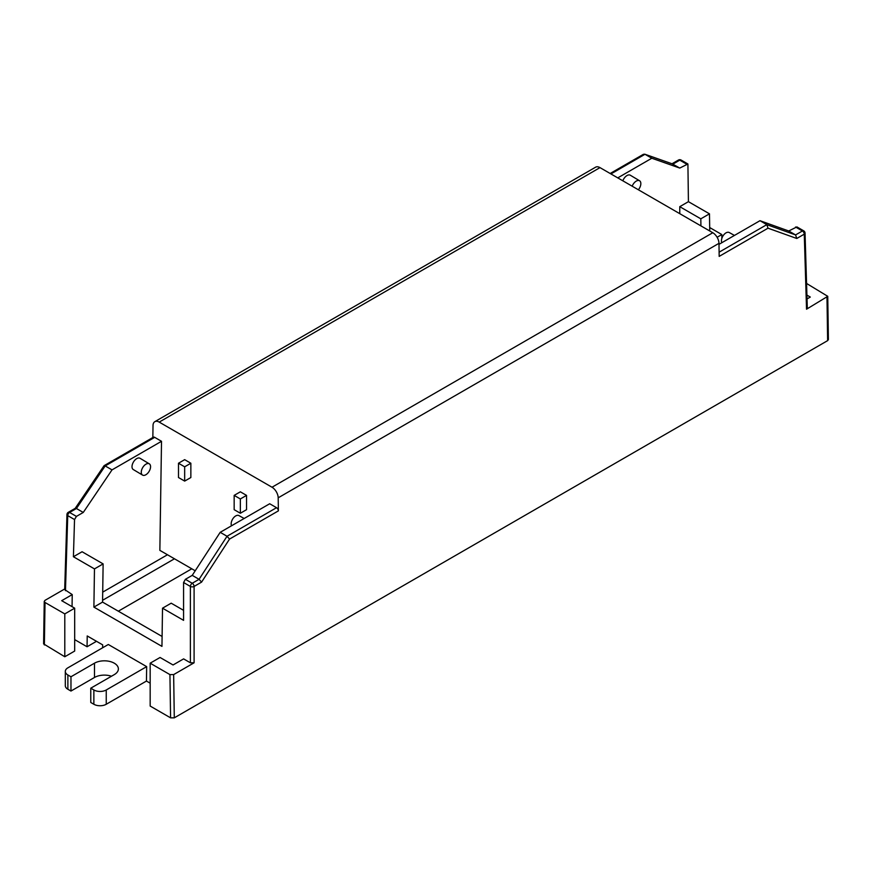 <?xml version="1.0" encoding="UTF-8"?>
<svg xmlns="http://www.w3.org/2000/svg" width="872" height="872" viewBox="0 0 872 872"><rect width="100%" height="100%" fill="white"/><g stroke="black" fill="none" stroke-linecap="round" stroke-linejoin="round"><path stroke-width="1.31" d="M700.924 225.892L700.816 218.828L679.768 206.675L679.768 213.673M152.84 437.526L153.025 425.547A8.753 5.047 60 0 1 154.835 421.667A8.753 5.047 60 0 1 159.205 422.103L272.01 487.23A8.753 5.047 60 0 1 278.19 497.814L278.386 510.872A2.627 1.515 -120 0 0 276.533 507.7L269.688 503.754L220.191 532.323L192.232 575.367L185.398 579.313L183.578 582.507L183.578 620.341L162.519 608.187L161.952 646.381L93.893 607.097L94.47 568.904L73.412 556.739L82.077 551.747L103.125 563.901L102.558 602.094L162.094 636.462M803.712 230.84A2.627 2.627 0 0 1 805.041 233.042A2.627 1.515 178.3 0 1 804.267 234.154A2.627 1.515 -120 0 0 802.414 230.982A2.627 1.515 -60 0 1 803.722 230.851L796.899 226.905L788.735 230.982L759.981 220.692L718.997 244.345M190.379 662.796L194.096 662.796L173.648 674.601L169.931 674.601L150.169 663.189L160.067 657.477L173.059 664.976L183.6 658.883L190.379 662.796L190.379 586.442A2.627 1.515 -60 0 1 192.232 583.259A2.627 1.515 60 0 1 194.096 586.442A2.627 1.461 180 0 1 190.379 586.442L183.578 582.507M278.386 510.872L229.543 539.07L201.585 582.115L199.067 579.313L192.232 575.367M229.543 539.07L227.036 536.269L220.191 532.323M768.014 228.192L796.779 238.481L795.569 234.928L766.815 224.638L768.014 228.192L719.171 256.39L718.975 243.332A8.753 5.047 -120 0 0 712.795 232.737L599.991 167.62A8.753 5.047 -120 0 0 595.62 167.184L154.835 421.667M796.779 238.481L804.267 234.154L806.535 309.211L827.757 296.317L807.21 283.847L806.578 284.207A8.753 5.047 180 0 0 806.687 283.487L806.687 284.152M150.169 663.189L150.169 706.058L170.585 717.841L174.291 717.841L827.626 340.636L828.4 339.557L827.757 296.306M195.219 570.779L159.859 550.363L161.516 441.297L154.682 437.352A2.627 1.515 -120 0 0 153.363 437.221L104.073 465.681L75.243 508.3M246.536 509.673L246.536 495.383L240.356 491.819L234.165 495.383L234.165 509.673L240.356 513.248L246.536 509.673M190.859 463.239L190.859 477.529L184.668 481.093L178.488 477.529L178.488 463.239L184.668 459.664L190.859 463.239L184.668 466.814L184.668 481.093M161.516 441.297L112.019 469.877L105.185 465.931L103.986 466.585M75.199 508.365L68.278 512.322A2.627 1.515 60 0 1 69.586 512.453A2.627 1.515 120 0 0 67.733 515.625A2.627 1.515 -178.3 0 1 66.959 514.513L64.692 589.57L72.234 594.595L72.06 606.661M75.221 509.161L76.431 508.507L105.185 465.931L154.682 437.352M64.713 588.971L45.017 600.339L44.243 601.397L45.017 602.487L64.79 613.899L74.687 608.176L61.694 600.677L72.234 594.595M83.265 512.453L76.431 508.507L69.586 512.453L76.431 516.398L83.265 512.453L112.019 469.877M73.412 556.739L74.534 519.559L76.431 516.398M617.779 177.877L651.809 158.235L679.768 168.067L687.91 163.98L688.422 201.672L679.768 206.675M149.286 463.817L140.011 458.28A6.562 3.717 120.9 0 0 134.964 460.013A6.562 3.717 120.9 0 0 132.01 466.585A6.562 3.717 120.9 0 0 133.274 469.539L142.561 475.087A6.562 3.717 -59.1 0 1 141.286 472.134A6.562 3.717 -59.1 0 1 144.24 465.55A6.562 3.717 -59.1 0 1 149.286 463.817A6.562 3.717 -59.1 0 1 150.562 466.782A6.562 3.717 -59.1 0 1 147.608 473.354A6.562 3.717 -59.1 0 1 142.561 475.087M632.178 186.194A6.562 3.717 -59.1 0 1 639.579 180.755L630.293 175.218A6.562 3.717 120.9 0 0 622.837 180.809M610.171 173.484L643.449 154.279L644.964 154.29L610.934 173.931M672.345 163.914L679.768 168.067M651.809 158.235L644.964 154.29L672.933 164.121L679.768 160.165A2.627 1.515 -120 0 0 678.449 160.034L672.007 163.762M687.899 163.98L681.076 160.034A2.627 1.515 120 0 0 679.768 160.165L686.602 164.121M717.122 237.271L721.831 234.557L709.688 227.538M688.422 201.672L709.481 213.825L709.743 230.982M806.535 309.211L807.308 308.078L805.041 233.042M806.916 295.107L810.306 297.058L807.025 298.954M150.169 683.19L146.452 681.054L146.67 666.633L108.313 644.495L67.874 667.832A8.753 5.047 180 0 0 65.313 671.407A8.753 5.047 180 0 0 67.874 674.983L67.874 689.262L70.97 691.049L94.481 677.479A13.996 8.088 180 0 1 111.496 676.236M74.687 639.612L87.058 646.762L87.222 635.95L102.689 644.877L102.645 647.765M162.519 608.187L171.185 603.184L183.578 610.346M95.735 640.866L95.724 641.759L87.058 646.762M93.893 607.097L102.558 602.094M94.47 568.904L103.125 563.901M44.243 601.386L43.6 643.885L64.79 656.758L74.687 651.046L74.687 608.176M64.79 613.899L64.79 656.758M65.313 671.407L65.313 685.697A8.753 5.047 0 0 0 67.874 689.262M146.67 666.633L106.242 689.981A8.753 5.047 180 0 1 93.86 689.981L90.775 688.193L90.775 702.483L93.86 704.271A8.753 5.047 0 0 0 106.242 704.271L146.452 681.054M90.775 688.193L114.276 674.623A13.996 8.088 0 0 0 118.385 668.9A13.996 8.088 0 0 0 114.276 663.189A13.996 8.088 0 0 0 94.481 663.189L70.97 676.759L67.874 674.983M70.97 691.049L70.97 676.759M721.831 234.557L721.831 238.427M795.569 227.025L802.414 230.982L795.569 234.928L788.735 230.982M719.117 252.182L766.815 224.638L759.981 220.692M709.481 213.825L700.816 218.828M806.535 282.561A8.753 5.047 180 0 1 806.687 283.487M639.579 180.755A6.562 3.717 -59.1 0 1 640.844 183.709A6.562 3.717 -59.1 0 1 638.359 189.769M240.356 513.248L240.356 498.958L246.536 495.383M240.356 498.958L234.165 495.383M178.488 463.239L184.668 466.814M244.16 518.491L238.983 515.603A6.562 3.859 119.1 0 0 233.925 517.39A6.562 3.859 119.1 0 0 231.156 524.018A6.562 3.859 119.1 0 0 231.494 525.805M734.442 235.429L729.275 232.541A6.562 3.859 119.1 0 0 724.207 234.328A6.562 3.859 119.1 0 0 721.438 240.955A6.562 3.859 119.1 0 0 721.787 242.743M167.468 554.755L102.7 592.143M174.465 558.788L102.58 600.285M191.786 568.795L118.33 611.196M185.398 579.313L192.232 583.259L199.067 579.313L227.036 536.269L276.533 507.7M718.975 243.332L278.19 497.814M827.626 340.636L826.983 297.407M173.648 674.601L174.291 717.841M194.096 662.796L194.096 586.442L201.585 582.115M74.534 519.559L67.733 515.625L65.465 590.682M169.931 674.601L170.585 717.841M44.374 644.975L45.017 602.487M93.86 704.271L93.86 689.981M106.242 689.981L106.242 704.271M94.481 677.479L94.481 663.189M272.01 487.23L712.795 232.737M599.991 167.62L159.205 422.103M644.681 154.159L672.639 163.99M681.076 160.045A2.627 2.627 0 0 0 678.438 160.045M68.278 512.322A2.627 2.627 0 0 0 66.959 514.513"/></g></svg>
